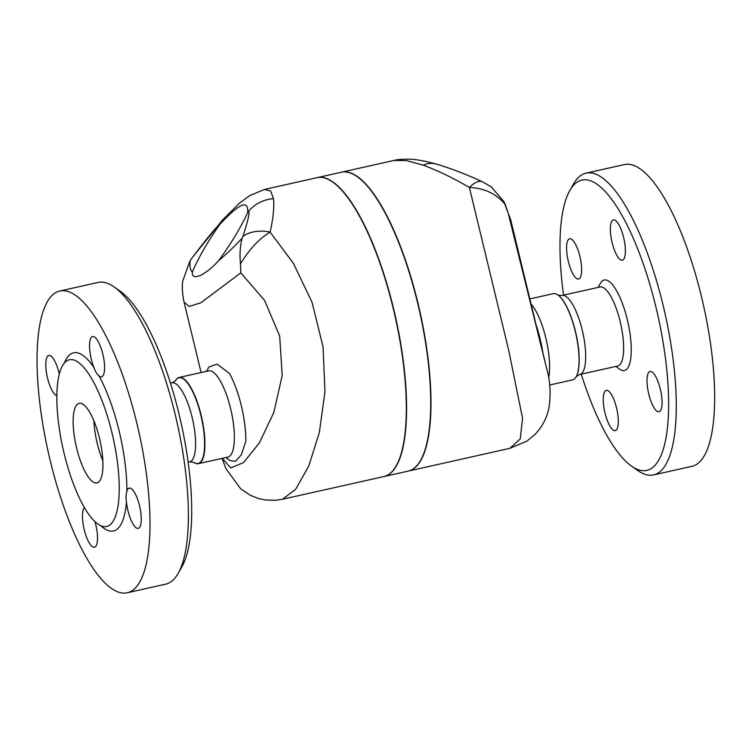 <?xml version="1.0" encoding="UTF-8"?>
<svg xmlns="http://www.w3.org/2000/svg" width="752" height="752" viewBox="0 0 752 752"><rect width="100%" height="100%" fill="white"/><g stroke="black" fill="none" stroke-linecap="round" stroke-linejoin="round"><path stroke-width="1.13" d="M193.743 462.301A44.171 13.263 -102.6 0 0 193.866 462.395A44.171 13.263 -102.6 0 0 198.425 463.674A44.171 13.263 -102.6 0 0 199.148 463.439A44.171 13.263 -102.6 0 0 201.442 416.448A44.171 13.263 -102.6 0 0 179.117 377.457A44.171 13.263 -102.6 0 0 175.536 380.568A44.171 13.263 -102.6 0 0 175.47 380.691M108.091 526.005A85.399 25.643 -102.6 0 0 112.527 435.164A85.399 25.643 -102.6 0 0 69.381 359.785A85.399 25.643 -102.6 0 0 63.018 448.728A85.399 25.643 -102.6 0 0 106.709 526.466A85.399 25.643 -102.6 0 0 108.091 526.005M98.973 375.831C97.046 374.336 95.354 371.544 93.915 367.474A20.614 6.185 77.4 0 1 92.562 336.558A20.614 6.185 77.4 0 1 103.109 355.32A20.614 6.185 77.4 0 1 101.567 376.79A20.614 6.185 77.4 0 1 98.973 375.831A91.293 27.41 -102.6 0 1 126.891 491.225A20.614 6.185 77.4 0 1 129.231 488.133A20.614 6.185 77.4 0 1 139.778 506.895A20.614 6.185 77.4 0 1 138.236 528.365A20.614 6.185 77.4 0 1 126.449 501.951C125.81 497.476 125.96 493.895 126.891 491.225M198.425 463.674L227.894 457.075A44.171 13.263 -102.6 0 0 228.617 456.84A44.171 13.263 -102.6 0 0 230.902 409.849A44.171 13.263 -102.6 0 0 208.586 370.858L179.117 377.457M206.499 371.328L208.924 367.051L216.98 364.062L229.416 373.377A53.007 15.914 -102.6 0 1 245.838 441.245L241.364 454.781L235.479 461.324L230.159 460.619L225.807 457.536M94.94 521.559A20.614 6.185 77.4 0 1 94.489 547.24A20.614 6.185 77.4 0 1 84.384 530.32A20.614 6.185 77.4 0 1 84.45 507.591M56.842 395.637A20.614 6.185 77.4 0 1 46.944 375.351A20.614 6.185 77.4 0 1 48.805 355.433A20.614 6.185 77.4 0 1 59.305 373.988M127.314 592.764L165.684 584.172A154.602 46.427 -102.6 0 0 168.194 583.355A154.602 46.427 -102.6 0 0 178.224 573.306A154.602 46.427 -102.6 0 0 177.199 423.16A154.602 46.427 -102.6 0 0 114.088 286.916A154.602 46.427 -102.6 0 0 98.108 282.432L59.737 291.033A154.602 46.427 -102.6 0 0 48.222 452.046A154.602 46.427 -102.6 0 0 127.314 592.764A154.602 46.427 -102.6 0 0 129.823 591.946A154.602 46.427 -102.6 0 0 137.851 427.474A154.602 46.427 -102.6 0 0 59.737 291.033M114.088 286.916L120.245 291.259A148.717 44.65 77.4 0 1 180.95 422.314A148.717 44.65 77.4 0 1 181.946 566.745L178.224 573.306M97.619 482.709A40.787 12.248 -102.6 0 0 99.734 439.318A40.787 12.248 -102.6 0 0 79.129 403.326A40.787 12.248 -102.6 0 0 76.093 445.804A40.787 12.248 -102.6 0 0 96.952 482.925A40.787 12.248 -102.6 0 0 97.619 482.709M201.094 372.541L184.061 302.125L189.213 306.431L200.869 302.765L240.819 272.835L264.582 300.443L279.688 336.059L282.197 375.455L273.794 412.585L259.337 442.956L243.648 462.546L230.685 467.913L222.282 458.325M93.887 420.791A40.495 12.154 -102.6 0 0 102.855 460.835M562.045 295.48A40.495 12.154 -102.6 0 1 582.509 331.209A40.495 12.154 -102.6 0 1 580.403 374.289A40.495 12.154 -102.6 0 1 579.745 374.505L617.693 366.008A40.495 12.154 -102.6 0 0 618.351 365.792A40.495 12.154 -102.6 0 0 620.447 322.711A40.495 12.154 -102.6 0 0 599.993 286.982L562.045 295.48L558.05 295.094M549.674 385.005L572.582 379.882A44.171 13.263 -102.6 0 0 573.297 379.647A44.171 13.263 -102.6 0 0 576.164 376.771A44.171 13.263 -102.6 0 0 575.872 333.879A44.171 13.263 -102.6 0 0 557.843 294.944A44.171 13.263 -102.6 0 0 553.275 293.665L529.831 298.92M542.897 352.932A53.007 15.914 -102.6 0 0 536.176 325.155M531.062 304.005A44.171 13.263 77.4 0 1 548.631 377.833M598.075 287.405L600.425 283.26A46.38 13.931 77.4 0 1 625.777 313.791A46.38 13.931 77.4 0 1 625.213 370.275A46.38 13.931 77.4 0 1 619.667 369.185L615.775 366.431M613.933 399.688A20.614 6.185 77.4 0 1 615.286 430.605A20.614 6.185 77.4 0 1 605.012 412.98A20.614 6.185 77.4 0 1 606.281 390.373A20.614 6.185 77.4 0 1 613.933 399.688M580.958 275.937A20.614 6.185 77.4 0 1 578.617 279.03A20.614 6.185 77.4 0 1 568.202 260.831A20.614 6.185 77.4 0 1 569.273 238.91A20.614 6.185 77.4 0 1 569.612 238.798A20.614 6.185 77.4 0 1 578.861 252.644A20.614 6.185 77.4 0 1 580.958 275.937M614.713 250.839A20.614 6.185 77.4 0 1 613.359 219.922A20.614 6.185 77.4 0 1 623.643 237.547A20.614 6.185 77.4 0 1 622.374 260.154A20.614 6.185 77.4 0 1 614.713 250.839M647.688 374.59A20.614 6.185 77.4 0 1 650.029 371.497A20.614 6.185 77.4 0 1 660.444 389.696A20.614 6.185 77.4 0 1 659.372 411.617A20.614 6.185 77.4 0 1 659.043 411.729A20.614 6.185 77.4 0 1 649.794 397.883A20.614 6.185 77.4 0 1 647.688 374.59M631.454 466.08L637.611 470.423A154.602 46.427 -102.6 0 0 653.591 474.907A154.602 46.427 -102.6 0 0 656.111 474.089A154.602 46.427 -102.6 0 0 664.129 309.617A154.602 46.427 -102.6 0 0 586.024 173.167A154.602 46.427 -102.6 0 0 573.475 184.033L569.762 190.594A148.717 44.65 77.4 0 1 651.035 288.486A148.717 44.65 77.4 0 1 649.239 469.596A148.717 44.65 77.4 0 1 631.454 466.08A148.717 44.65 77.4 0 1 581.249 374.167M563.549 295.141A148.717 44.65 77.4 0 1 569.762 190.594M653.591 474.907L691.972 466.306A154.602 46.427 -102.6 0 0 694.481 465.488A154.602 46.427 -102.6 0 0 702.509 301.026A154.602 46.427 -102.6 0 0 624.395 164.575L586.024 173.167M546.666 368.518L508.155 212.966L510.674 219.744M393.71 160.496L406.494 160.599L423.141 165.149C437.316 170.347 452.732 177.792 469.389 187.483C484.42 188.094 496.367 193.772 505.222 204.497L508.155 212.966M505.222 204.497L503.793 201.442L490.887 186.496M546.657 368.48C550.135 380.503 550.962 393.211 549.157 406.597C547.447 416.89 542.681 426.224 534.86 434.6L526.945 441.104L509.884 448.333L520.262 438.905L522.537 418.178L508.784 350.629L469.389 187.483A35.335 13.292 -65.5 0 1 482.427 181.768A35.335 13.292 -65.5 0 1 482.446 181.777A35.335 13.292 -65.5 0 1 482.587 181.843M240.819 272.835L240.48 263.792C249.542 249.044 259.421 238.478 270.118 232.114C273.267 217.986 274.395 206.838 273.502 198.66L270.617 191.027L264.582 189.419L249.73 195.614L239.615 203.04L222.611 219.941A35.335 23.18 42 0 0 219.988 223.964L219.734 224.557A56.221 9.785 -56.8 0 0 192.371 272.121C190.275 270.194 189.513 266.368 190.077 260.653L191.619 258.491C207.411 237.726 216.867 226.22 219.988 223.964M222.084 458.372L225.901 468.618L240.743 488.885L250.51 495.38L258.387 498.491L265.146 499.958L275.636 500.287L282.508 499.253L295.724 489.232L308.752 466.09L319.337 432.597L324.958 391.848L323.069 346.954L312.108 302.473L293.365 263.256L270.118 232.114A35.335 25.85 22.2 0 0 242.934 236.354L242.172 238.177C233.505 247.361 225.581 254.928 218.409 260.888C212.468 267.505 206.452 272.365 200.352 275.467C194.477 277.676 191.816 276.557 192.371 272.121M184.071 302.135C182.435 294.483 181.956 287.555 182.623 281.351L190.077 260.653M242.172 238.177C240.085 245.942 239.521 254.486 240.48 263.792M218.409 260.888A56.221 9.785 -56.8 0 0 247.699 212.496L248.235 211.782C250.209 211.03 248.442 219.227 242.934 236.354M408.374 471.062A153.135 45.985 -102.6 0 0 408.515 471.034A153.135 45.985 -102.6 0 0 419.917 311.554A153.135 45.985 -102.6 0 0 341.587 172.17A153.135 45.985 -102.6 0 0 341.446 172.208M384.122 476.495L408.242 471.1A153.135 45.985 -102.6 0 0 417.67 303.159A153.135 45.985 -102.6 0 0 341.314 172.236L317.194 177.641A153.135 45.985 77.4 0 1 393.55 308.564A153.135 45.985 77.4 0 1 384.122 476.495A153.135 45.985 77.4 0 1 383.981 476.524M264.751 189.382L316.912 177.698A153.135 45.985 77.4 0 1 394.283 312.851A153.135 45.985 77.4 0 1 386.331 475.753A153.135 45.985 77.4 0 1 383.849 476.561L282.508 499.253M193.621 462.217L193.649 462.245A43.945 13.198 -102.6 0 0 198.876 463.26A43.945 13.198 -102.6 0 0 199.421 409.774A43.945 13.198 -102.6 0 0 175.404 380.794L171.954 382.834A40.495 12.154 77.4 0 1 192.418 418.573A40.495 12.154 77.4 0 1 190.312 461.653A40.495 12.154 77.4 0 1 189.654 461.86L188.16 462.198M100.853 525.704A91.293 27.41 -102.6 0 0 114.962 530.498A91.293 27.41 -102.6 0 0 126.449 501.951M93.915 367.474A91.293 27.41 -102.6 0 0 64.409 362.972M557.965 295.038A43.945 13.198 77.4 0 1 558.087 295.122A43.945 13.198 77.4 0 1 576.023 333.841A43.945 13.198 77.4 0 1 576.314 376.517A43.945 13.198 77.4 0 1 576.239 376.649M423.141 165.149A35.335 24.675 -74.1 0 1 436.141 164.039A35.335 24.675 -74.1 0 1 436.16 164.039C424.692 160.937 416.006 159.339 410.084 159.236C402.593 159.076 397.216 159.48 393.954 160.439M219.734 224.557C239.239 203.284 248.555 199.261 247.699 212.496M222.705 219.828A35.335 23.18 42 0 0 222.611 219.941L192.268 257.616M248.235 211.782A35.335 32.956 6 0 1 273.502 198.66M193.866 462.395L189.654 461.86M171.954 382.834L170.46 383.172M579.745 374.505L576.295 376.545M546.591 368.198L510.627 219.528L503.784 201.442M491.705 187.06L482.446 181.787M482.427 181.777C466.043 174.21 450.627 168.298 436.16 164.039M408.515 471.034L509.856 448.342M341.587 172.17L393.916 160.449"/></g></svg>
